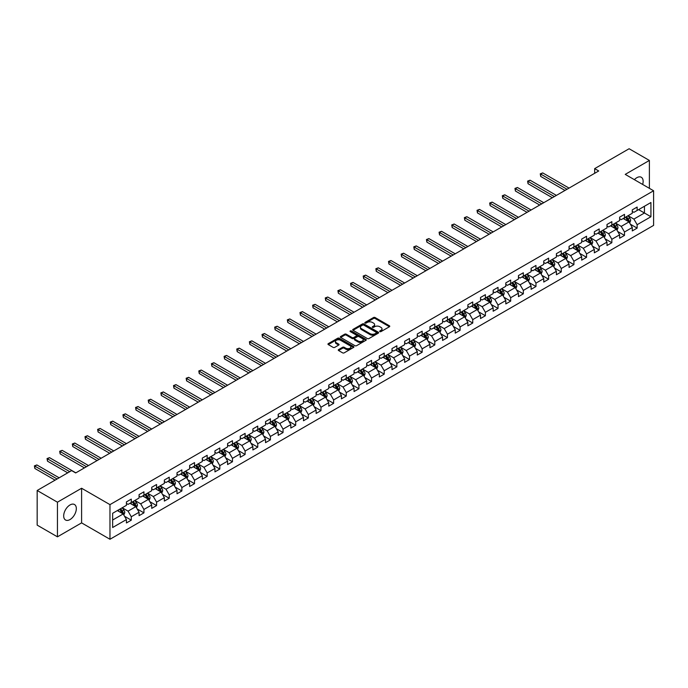 <?xml version="1.0" encoding="UTF-8"?>
<svg xmlns="http://www.w3.org/2000/svg" width="688" height="688" viewBox="0 0 688 688"><rect width="100%" height="100%" fill="white"/><g stroke="black" fill="none" stroke-linecap="round" stroke-linejoin="round"><path stroke-width="1.03" d="M379.862 331.607A0.791 0.456 0 0 0 380.98 331.607L389.434 326.731A1.127 0.654 0 0 0 389.761 326.267A1.127 0.654 0 0 0 389.434 325.811L375.106 317.538A1.127 0.654 0 0 0 373.515 317.538L365.061 322.423A0.791 0.456 0 0 0 366.179 323.068L367.272 322.431A3.603 2.081 0 0 1 372.363 322.431L373.558 323.119A3.603 2.081 0 0 1 374.607 324.59A3.603 2.081 0 0 1 373.558 326.06L372.466 326.697A0.791 0.456 0 0 0 373.575 327.342L374.668 326.705A3.603 2.081 0 0 1 379.759 326.705L380.954 327.393A3.603 2.081 0 0 1 382.012 328.864A3.603 2.081 0 0 1 380.954 330.335L379.862 330.971A0.791 0.456 0 0 0 379.862 331.607L379.862 330.971M70.004 519.56A8.944 5.16 120 0 0 75.843 511.683A8.944 5.16 120 0 0 74.476 504.51A8.944 5.16 120 0 0 70.004 504.958A8.944 5.16 120 0 0 64.165 512.835A8.944 5.16 120 0 0 65.532 519.999A8.944 5.16 120 0 0 70.004 519.56M642.652 184.444A8.944 5.16 120 0 0 641.293 177.263A8.944 5.16 120 0 0 636.821 177.71A8.944 5.16 120 0 0 634.388 179.671M338.582 349.607A1.127 0.654 0 0 0 338.255 350.063A1.127 0.654 0 0 0 338.582 350.527L342.607 352.849A1.127 0.654 0 0 0 344.198 352.849L353.58 347.423A1.127 0.654 0 0 0 353.916 346.967A1.127 0.654 0 0 0 353.58 346.503L339.261 338.238A1.127 0.654 0 0 0 337.67 338.238L328.279 343.656A1.127 0.654 0 0 0 327.952 344.12A1.127 0.654 0 0 0 328.279 344.576L333.13 347.38A1.127 0.654 0 0 0 334.729 347.38L338.745 345.058A1.127 0.654 0 0 0 339.072 344.602A1.127 0.654 0 0 0 338.745 344.138L336.337 342.753A3.01 1.737 0 0 1 335.452 341.523A3.01 1.737 0 0 1 337.309 339.915A3.01 1.737 0 0 1 340.594 340.293L350.02 345.737A3.01 1.737 0 0 1 350.906 346.967A3.01 1.737 0 0 1 349.048 348.575A3.01 1.737 0 0 1 345.763 348.197L344.198 347.285A1.127 0.654 0 0 0 342.607 347.285L338.582 349.607L338.582 350.527L342.607 348.223L342.607 347.285M81.597 488.248L57.439 502.197L37.169 490.492L37.169 525.125L57.439 536.829L81.597 522.88L109.968 539.263L109.968 504.631L81.597 488.248L81.597 522.88M649.386 188.331L649.386 160.442L625.229 174.382L653.6 190.765L109.968 504.631M649.386 160.442L629.116 148.737L594.664 168.629L594.664 173.307M37.169 490.492L71.629 470.601L75.68 472.94L598.715 170.968L594.664 168.629M367.349 338.556A1.127 0.654 0 0 0 368.94 338.556L378.331 333.138A1.127 0.654 0 0 0 378.658 332.682A1.127 0.654 0 0 0 378.331 332.218L364.004 323.953A1.127 0.654 0 0 0 362.413 323.953L353.03 329.371A1.127 0.654 0 0 0 352.695 329.827A1.127 0.654 0 0 0 353.03 330.292L367.349 338.556M350.596 331.779A0.791 0.456 0 0 1 351.396 331.891L351.396 330.954L365.956 339.365A1.127 0.654 0 0 1 366.283 339.82A1.127 0.654 0 0 1 365.956 340.285L356.565 345.703A1.127 0.654 0 0 1 354.974 345.703L340.655 337.43L340.655 336.518A1.127 0.654 0 0 0 340.328 336.974A1.127 0.654 0 0 0 340.655 337.43M340.655 336.518L344.671 334.196A1.127 0.654 0 0 1 346.262 334.196L352.075 337.55A1.127 0.654 0 0 0 353.666 337.55L356.332 336.011A1.127 0.654 0 0 0 356.659 335.546A1.127 0.654 0 0 0 356.332 335.09L350.278 331.599A0.791 0.456 0 0 1 351.396 330.954M109.968 539.263L653.6 225.397L653.6 190.765M124.519 516.258L131.288 520.171L131.288 516.748L139.071 512.259L139.071 515.673L143.938 512.87L143.938 509.447L151.721 504.958L151.721 508.372L156.58 505.568L156.58 502.145L164.363 497.656L164.363 501.07L169.231 498.267L169.231 494.844L177.014 490.355L177.014 493.769L181.873 490.965L181.873 487.543L189.656 483.053L189.656 486.468L194.523 483.664L194.523 480.241L202.306 475.752L202.306 479.166L207.165 476.363L207.165 472.94L214.948 468.451L214.948 471.865L219.816 469.061L219.816 465.638L227.599 461.149L227.599 464.563L232.458 461.76L232.458 458.337L240.241 453.848L240.241 457.262L245.109 454.458L245.109 451.036L252.892 446.546L252.892 449.961L257.751 447.157L257.751 443.734L265.534 439.245L265.534 442.659L270.401 439.856L270.401 436.433L278.184 431.944L278.184 435.358L283.043 432.554L283.043 429.131L290.826 424.642L290.826 428.056L295.694 425.253L295.694 421.83L303.477 417.341L303.477 420.755L308.336 417.951L308.336 414.529L316.119 410.039L316.119 413.454L320.986 410.65L320.986 407.227L328.769 402.738L328.769 406.152L333.628 403.349L333.628 399.926L341.411 395.437L341.411 398.851L346.279 396.047L346.279 392.624L354.062 388.135L354.062 391.549L358.921 388.746L358.921 385.323L366.704 380.834L366.704 384.248L371.572 381.444L371.572 378.03L379.355 373.532L379.355 376.947L384.214 374.143L384.214 370.729L391.997 366.231L391.997 369.645L396.864 366.842L396.864 363.427L404.647 358.93L404.647 362.344L409.506 359.54L409.506 356.126L417.289 351.628L417.289 355.042L422.157 352.239L422.157 348.825L429.94 344.327L429.94 347.741L434.799 344.937L434.799 341.523L442.582 337.025L442.582 340.44L447.449 337.636L447.449 334.222L455.232 329.724L455.232 333.138L460.091 330.335L460.091 326.92L467.874 322.423L467.874 325.837L472.742 323.033L472.742 319.619L480.525 315.121L480.525 318.535L485.384 315.732L485.384 312.318L493.167 307.82L493.167 311.234L498.035 308.43L498.035 305.016L505.818 300.518L505.818 303.933L510.677 301.129L510.677 297.715L518.46 293.217L518.46 296.631L523.327 293.828L523.327 290.413L531.11 285.916L531.11 289.33L535.969 286.526L535.969 283.112L543.752 278.614L543.752 282.037L548.62 279.225L548.62 275.811L556.403 271.313L556.403 274.736L561.262 271.923L561.262 268.509L569.045 264.011L569.045 267.434L573.912 264.622L573.912 261.208L581.695 256.71L581.695 260.133L586.554 257.321L586.554 253.906L594.337 249.409L594.337 252.831L599.205 250.019L599.205 246.605L606.988 242.107L606.988 245.53L611.847 242.718L611.847 239.304L619.63 234.806L619.63 238.229L624.498 235.416L624.498 232.002L632.281 227.504L632.281 230.927L637.14 228.115L637.14 224.701L650.925 216.746L650.925 202.513L644.441 206.262L644.441 212.996L650.925 216.746M131.288 520.171L126.429 522.975L126.429 519.56L112.643 527.515L112.643 513.291L126.429 505.327L126.429 501.913L131.288 499.11L131.288 502.524L139.071 498.026L139.071 494.612L143.938 491.808L143.938 495.222L151.721 490.725L151.721 487.31L156.58 484.507L156.58 487.921L164.363 483.423L164.363 480.009L169.231 477.205L169.231 480.62L177.014 476.122L177.014 472.708L181.873 469.904L181.873 473.318L189.656 468.82L189.656 465.406L194.523 462.603L194.523 466.017L202.306 461.519L202.306 458.105L207.165 455.301L207.165 458.715L214.948 454.218L214.948 450.803L219.816 448L219.816 451.414L227.599 446.916L227.599 443.502L232.458 440.698L232.458 444.113L240.241 439.615L240.241 436.201L245.109 433.397L245.109 436.811L252.892 432.313L252.892 428.899L257.751 426.096L257.751 429.51L265.534 425.012L265.534 421.598L270.401 418.794L270.401 422.208L278.184 417.711L278.184 414.296L283.043 411.493L283.043 414.907L290.826 410.418L290.826 406.995L295.694 404.191L295.694 407.606L303.477 403.116L303.477 399.694L308.336 396.89L308.336 400.304L316.119 395.815L316.119 392.392L320.986 389.589L320.986 393.003L328.769 388.514L328.769 385.091L333.628 382.287L333.628 385.701L341.411 381.212L341.411 377.789L346.279 374.986L346.279 378.4L354.062 373.911L354.062 370.488L358.921 367.684L358.921 371.099L366.704 366.609L366.704 363.187L371.572 360.383L371.572 363.797L379.355 359.308L379.355 355.885L384.214 353.082L384.214 356.496L391.997 352.007L391.997 348.584L396.864 345.78L396.864 349.194L404.647 344.705L404.647 341.282L409.506 338.479L409.506 341.893L417.289 337.404L417.289 333.981L422.157 331.177L422.157 334.592L429.94 330.102L429.94 326.68L434.799 323.876L434.799 327.29L442.582 322.801L442.582 319.378L447.449 316.575L447.449 319.989L455.232 315.5L455.232 312.077L460.091 309.273L460.091 312.687L467.874 308.198L467.874 304.775L472.742 301.972L472.742 305.386L480.525 300.897L480.525 297.474L485.384 294.67L485.384 298.085L493.167 293.595L493.167 290.173L498.035 287.369L498.035 290.783L505.818 286.294L505.818 282.871L510.677 280.068L510.677 283.482L518.46 278.993L518.46 275.57L523.327 272.766L523.327 276.18L531.11 271.691L531.11 268.268L535.969 265.465L535.969 268.879L543.752 264.39L543.752 260.967L548.62 258.163L548.62 261.578L556.403 257.088L556.403 253.666L561.262 250.862L561.262 254.276L569.045 249.787L569.045 246.364L573.912 243.561L573.912 246.975L581.695 242.486L581.695 239.071L586.554 236.259L586.554 239.673L594.337 235.184L594.337 231.77L599.205 228.958L599.205 232.372L606.988 227.883L606.988 224.469L611.847 221.656L611.847 225.071L619.63 220.581L619.63 217.167L624.498 214.355L624.498 217.769L632.281 213.28L632.281 209.866L637.14 207.054L637.14 210.468L650.925 202.513M129.989 503.272L135.828 506.643L128.045 511.132L122.215 507.761M126.429 503.461L128.045 504.399L131.288 502.524M128.045 511.132L131.288 516.748M135.828 506.643L139.071 512.259M142.64 495.971L148.479 499.342L140.696 503.831L134.857 500.46M139.071 496.16L140.696 497.097L143.938 495.222M140.696 503.831L143.938 509.447M148.479 499.342L151.721 504.958M155.282 488.669L161.121 492.04L153.338 496.53L147.507 493.158M151.721 488.858L153.338 489.796L156.58 487.921M153.338 496.53L156.58 502.145M161.121 492.04L164.363 497.656M167.932 481.368L173.772 484.739L165.989 489.228L160.149 485.857M164.363 481.557L165.989 482.494L169.231 480.62M165.989 489.228L169.231 494.844M173.772 484.739L177.014 490.355M180.574 474.066L186.414 477.438L178.631 481.927L172.8 478.556M177.014 474.256L178.631 475.193L181.873 473.318M178.631 481.927L181.873 487.543M186.414 477.438L189.656 483.053M193.225 466.765L199.064 470.136L191.281 474.625L185.442 471.254M189.656 466.954L191.281 467.892L194.523 466.017M191.281 474.625L194.523 480.241M199.064 470.136L202.306 475.752M205.875 459.464L211.706 462.835L203.923 467.324L198.092 463.953M202.306 459.653L203.923 460.59L207.165 458.715M203.923 467.324L207.165 472.94M211.706 462.835L214.948 468.451M218.517 452.162L224.357 455.533L216.574 460.023L210.734 456.651M214.948 452.351L216.574 453.289L219.816 451.414M216.574 460.023L219.816 465.638M224.357 455.533L227.599 461.149M231.168 444.861L236.999 448.232L229.216 452.721L223.385 449.35M227.599 445.05L229.216 445.987L232.458 444.113M229.216 452.721L232.458 458.337M236.999 448.232L240.241 453.848M243.81 437.559L249.649 440.931L241.866 445.42L236.027 442.049M240.241 437.749L241.866 438.686L245.109 436.811M241.866 445.42L245.109 451.036M249.649 440.931L252.892 446.546M256.461 430.258L262.291 433.629L254.508 438.118L248.678 434.747M252.892 430.447L254.508 431.385L257.751 429.51M254.508 438.118L257.751 443.734M262.291 433.629L265.534 439.245M269.103 422.957L274.942 426.328L267.159 430.817L261.32 427.446M265.534 423.146L267.159 424.083L270.401 422.208M267.159 430.817L270.401 436.433M274.942 426.328L278.184 431.944M281.753 415.655L287.584 419.026L279.801 423.516L273.97 420.153M278.184 415.844L279.801 416.782L283.043 414.907M279.801 423.516L283.043 429.131M287.584 419.026L290.826 424.642M294.395 408.354L300.235 411.725L292.452 416.214L286.612 412.852M290.826 408.543L292.452 409.48L295.694 407.606M292.452 416.214L295.694 421.83M300.235 411.725L303.477 417.341M307.046 401.052L312.877 404.424L305.094 408.913L299.263 405.55M303.477 401.242L305.094 402.179L308.336 400.304M305.094 408.913L308.336 414.529M312.877 404.424L316.119 410.039M319.688 393.751L325.527 397.122L317.744 401.611L311.905 398.249M316.119 393.94L317.744 394.878L320.986 393.003M317.744 401.611L320.986 407.227M325.527 397.122L328.769 402.738M332.338 386.45L338.169 389.821L330.386 394.31L324.555 390.947M328.769 386.639L330.386 387.576L333.628 385.701M330.386 394.31L333.628 399.926M338.169 389.821L341.411 395.437M344.98 379.148L350.82 382.519L343.037 387.009L337.197 383.646M341.411 379.337L343.037 380.275L346.279 378.4M343.037 387.009L346.279 392.624M350.82 382.519L354.062 388.135M357.631 371.847L363.462 375.218L355.679 379.707L349.848 376.345M354.062 372.036L355.679 372.973L358.921 371.099M355.679 379.707L358.921 385.323M363.462 375.218L366.704 380.834M370.273 364.545L376.112 367.917L368.329 372.406L362.49 369.043M366.704 364.735L368.329 365.672L371.572 363.797M368.329 372.406L371.572 378.03M376.112 367.917L379.355 373.532M382.924 357.244L388.754 360.615L380.971 365.104L375.141 361.742M379.355 357.433L380.971 358.371L384.214 356.496M380.971 365.104L384.214 370.729M388.754 360.615L391.997 366.231M395.566 349.943L401.405 353.314L393.622 357.803L387.783 354.44M391.997 350.132L393.622 351.069L396.864 349.194M393.622 357.803L396.864 363.427M401.405 353.314L404.647 358.93M408.216 342.641L414.047 346.012L406.264 350.502L400.433 347.139M404.647 342.83L406.264 343.768L409.506 341.893M406.264 350.502L409.506 356.126M414.047 346.012L417.289 351.628M420.858 335.34L426.698 338.711L418.915 343.2L413.075 339.838M417.289 335.529L418.915 336.466L422.157 334.592M418.915 343.2L422.157 348.825M426.698 338.711L429.94 344.327M433.509 328.038L439.34 331.41L431.557 335.907L425.726 332.536M429.94 328.228L431.557 329.165L434.799 327.29M431.557 335.907L434.799 341.523M439.34 331.41L442.582 337.025M446.151 320.737L451.99 324.108L444.207 328.606L438.368 325.235M442.582 320.926L444.207 321.864L447.449 319.989M444.207 328.606L447.449 334.222M451.99 324.108L455.232 329.724M458.801 313.436L464.632 316.807L456.849 321.305L451.018 317.933M455.232 313.625L456.849 314.562L460.091 312.687M456.849 321.305L460.091 326.92M464.632 316.807L467.874 322.423M471.443 306.134L477.283 309.505L469.5 314.003L463.66 310.632M467.874 306.323L469.5 307.261L472.742 305.386M469.5 314.003L472.742 319.619M477.283 309.505L480.525 315.121M484.094 298.833L489.925 302.204L482.142 306.702L476.311 303.331M480.525 299.022L482.142 299.959L485.384 298.085M482.142 306.702L485.384 312.318M489.925 302.204L493.167 307.82M496.736 291.531L502.575 294.903L494.792 299.4L488.953 296.029M493.167 291.721L494.792 292.658L498.035 290.783M494.792 299.4L498.035 305.016M502.575 294.903L505.818 300.518M509.387 284.23L515.217 287.601L507.434 292.099L501.604 288.728M505.818 284.419L507.434 285.357L510.677 283.482M507.434 292.099L510.677 297.715M515.217 287.601L518.46 293.217M522.029 276.929L527.868 280.3L520.085 284.798L514.246 281.426M518.46 277.118L520.085 278.055L523.327 276.18M520.085 284.798L523.327 290.413M527.868 280.3L531.11 285.916M534.679 269.627L540.51 272.998L532.727 277.496L526.896 274.125M531.11 269.816L532.727 270.754L535.969 268.879M532.727 277.496L535.969 283.112M540.51 272.998L543.752 278.614M547.321 262.326L553.161 265.697L545.378 270.195L539.538 266.824M543.752 262.515L545.378 263.452L548.62 261.578M545.378 270.195L548.62 275.811M553.161 265.697L556.403 271.313M559.972 255.024L565.803 258.396L558.02 262.893L552.189 259.522M556.403 255.214L558.02 256.151L561.262 254.276M558.02 262.893L561.262 268.509M565.803 258.396L569.045 264.011M572.614 247.723L578.453 251.094L570.67 255.592L564.831 252.221M569.045 247.912L570.67 248.85L573.912 246.975M570.67 255.592L573.912 261.208M578.453 251.094L581.695 256.71M585.264 240.422L591.095 243.793L583.312 248.291L577.481 244.919M581.695 240.611L583.312 241.548L586.554 239.673M583.312 248.291L586.554 253.906M591.095 243.793L594.337 249.409M597.906 233.12L603.746 236.491L595.963 240.989L590.123 237.618M594.337 233.309L595.963 234.247L599.205 232.372M595.963 240.989L599.205 246.605M603.746 236.491L606.988 242.107M610.557 225.819L616.388 229.19L608.605 233.688L602.774 230.317M606.988 226.008L608.605 226.945L611.847 225.071M608.605 233.688L611.847 239.304M616.388 229.19L619.63 234.806M623.199 218.517L629.038 221.889L621.255 226.386L615.416 223.015M619.63 218.707L621.255 219.644L624.498 217.769M621.255 226.386L624.498 232.002M629.038 221.889L632.281 227.504M638.602 209.625L644.441 212.996L633.897 219.085L628.067 215.714M632.281 211.405L633.897 212.343L637.14 210.468M633.897 219.085L637.14 224.701M57.439 502.197L57.439 536.829M112.643 520.025L123.186 513.945L117.347 510.573M123.186 513.945L126.429 519.56M630.371 224.211L637.14 228.115M617.729 231.512L624.498 235.416M605.079 238.813L611.847 242.718M592.437 246.115L599.205 250.019M579.786 253.416L586.554 257.321M567.144 260.718L573.912 264.622M554.494 268.019L561.262 271.923M541.852 275.32L548.62 279.225M529.201 282.622L535.969 286.526M516.559 289.923L523.327 293.828M503.908 297.225L510.677 301.129M491.266 304.526L498.035 308.43M478.616 311.819L485.384 315.732M465.974 319.12L472.742 323.033M453.323 326.422L460.091 330.335M440.681 333.723L447.449 337.636M428.031 341.024L434.799 344.937M415.389 348.326L422.157 352.239M402.738 355.627L409.506 359.54M390.096 362.929L396.864 366.842M377.445 370.23L384.214 374.143M364.803 377.531L371.572 381.444M352.153 384.833L358.921 388.746M339.511 392.134L346.279 396.047M326.86 399.436L333.628 403.349M314.218 406.737L320.986 410.65M301.568 414.038L308.336 417.951M288.926 421.34L295.694 425.253M276.275 428.641L283.043 432.554M263.633 435.943L270.401 439.856M250.982 443.244L257.751 447.157M238.34 450.545L245.109 454.458M225.69 457.847L232.458 461.76M213.048 465.148L219.816 469.061M200.397 472.45L207.165 476.363M187.755 479.751L194.523 483.664M175.105 487.052L181.873 490.965M162.463 494.354L169.231 498.267M149.812 501.655L156.58 505.568M137.17 508.957L143.938 512.87M380.18 331.719L380.954 331.272A3.603 2.081 0 0 0 382.012 329.801L382.012 328.864M374.607 324.59L374.607 325.527A3.603 2.081 0 0 1 373.558 326.998L372.776 327.445M389.417 326.74L375.106 318.475A1.127 0.654 0 0 0 373.515 318.475L365.38 323.179M378.314 333.147L364.004 324.882A1.127 0.654 0 0 0 362.413 324.882L353.039 330.3L353.03 329.371M376.345 333.001A0.791 0.456 0 0 0 376.345 332.356L363.771 325.097A0.791 0.456 0 0 0 362.653 325.097L361.501 325.768A3.603 2.081 0 0 0 360.443 327.239A3.603 2.081 0 0 0 361.501 328.701L370.092 333.663A3.603 2.081 0 0 0 375.184 333.663L376.345 333.001L376.345 333.938A0.791 0.456 0 0 0 376.568 333.611L376.568 332.682M360.443 327.239L360.443 328.167A3.603 2.081 0 0 0 361.501 329.638L361.501 328.701M376.345 333.938L375.184 334.6A3.603 2.081 0 0 1 370.092 334.6L361.501 329.638M340.672 337.438L344.671 335.133L344.671 334.196M356.659 335.546L356.659 336.484A1.127 0.654 0 0 1 356.332 336.948L353.666 338.487A1.127 0.654 0 0 1 352.075 338.487L346.262 335.133A1.127 0.654 0 0 0 344.671 335.133M351.396 331.891L365.939 340.293M358.095 341.024A3.01 1.737 0 0 0 361.381 341.403A3.01 1.737 0 0 0 363.238 339.803A3.01 1.737 0 0 0 362.352 338.573L359.033 336.656A1.127 0.654 0 0 0 357.442 336.656L354.776 338.195A1.127 0.654 0 0 0 354.449 338.651A1.127 0.654 0 0 0 354.776 339.107L358.095 341.024L358.095 341.962A3.01 1.737 0 0 0 361.381 342.34A3.01 1.737 0 0 0 363.238 340.732L363.238 339.803M354.449 338.651L354.449 339.588A1.127 0.654 0 0 0 354.776 340.044L354.776 339.107M358.095 341.962L354.776 340.044M350.906 346.967L350.906 347.904A3.01 1.737 0 0 1 349.048 349.504A3.01 1.737 0 0 1 345.763 349.134L344.198 348.223A1.127 0.654 0 0 0 342.607 348.223M335.452 341.523L335.452 342.461A3.01 1.737 0 0 0 336.337 343.69L336.337 342.753M338.728 345.066L336.337 343.69M353.58 346.503L353.58 347.423L339.261 339.175A1.127 0.654 0 0 0 337.67 339.175L328.296 344.585M629.675 222.998L630.638 220.573A3.036 1.754 -120 0 0 629.675 217.984L627.998 215.748M625.082 219.61L623.947 218.087M569.045 188.099L542.729 172.903L540.699 174.073L540.699 176.412L564.994 190.438M625.487 217.202L627.155 219.438A3.036 1.754 60 0 1 628.032 221.261L629.004 220.702A3.036 1.754 -120 0 0 628.135 218.87L626.458 216.643M625.702 217.081L627.551 219.558A1.548 0.894 60 0 1 627.834 220.022L629.004 220.702M540.699 176.412L540.252 173.815L567.024 189.269M540.252 173.815L542.729 172.903M617.033 230.299L617.996 227.874A3.036 1.754 -120 0 0 617.024 225.286L615.356 223.05M612.432 226.911L611.297 225.389M556.403 195.401L530.078 180.204L528.049 181.374L528.049 183.713L552.352 197.74M612.836 224.503L614.513 226.739A3.036 1.754 60 0 1 615.382 228.562L616.353 228.003A3.036 1.754 -120 0 0 615.485 226.171L613.816 223.944M613.051 224.383L614.909 226.859A1.548 0.894 60 0 1 615.192 227.324L616.353 228.003M528.049 183.713L527.61 181.116L554.373 196.57M527.61 181.116L530.078 180.204M604.382 237.601L605.345 235.176A3.036 1.754 -120 0 0 604.382 232.587L602.705 230.351M599.79 234.212L598.655 232.69M543.752 202.702L517.436 187.506L515.407 188.675L515.407 191.015L539.702 205.041M600.194 231.804L601.862 234.04A3.036 1.754 60 0 1 602.74 235.864L603.711 235.305A3.036 1.754 -120 0 0 602.843 233.473L601.166 231.245M600.409 231.684L602.258 234.161A1.548 0.894 60 0 1 602.542 234.625L603.711 235.305M515.407 191.015L514.959 188.417L541.731 203.872M514.959 188.417L517.436 187.506M591.74 244.902L592.703 242.477A3.036 1.754 -120 0 0 591.732 239.888L590.063 237.652M587.139 241.514L586.004 239.992M531.11 210.003L504.786 194.807L502.756 195.977L502.756 198.316L527.051 212.343M587.543 239.106L589.22 241.342A3.036 1.754 60 0 1 590.089 243.165L591.061 242.606A3.036 1.754 -120 0 0 590.192 240.774L588.524 238.547M587.758 238.985L589.616 241.462A1.548 0.894 60 0 1 589.9 241.927L591.061 242.606M502.756 198.316L502.317 195.719L529.081 211.173M502.317 195.719L504.786 194.807M579.09 252.204L580.053 249.778A3.036 1.754 -120 0 0 579.09 247.19L577.413 244.954M574.497 248.815L573.362 247.293M518.46 217.305L492.144 202.109L490.114 203.278L490.114 205.617L514.409 219.644M574.901 246.407L576.57 248.643A3.036 1.754 60 0 1 577.447 250.466L578.419 249.907A3.036 1.754 -120 0 0 577.55 248.076L575.873 245.848M575.116 246.287L576.965 248.764A1.548 0.894 60 0 1 577.249 249.228L578.419 249.907M490.114 205.617L489.667 203.02L516.439 218.474M489.667 203.02L492.144 202.109M566.448 259.505L567.411 257.08A3.036 1.754 -120 0 0 566.439 254.491L564.771 252.255M561.847 256.117L560.711 254.594M505.818 224.606L479.493 209.41L477.463 210.58L477.463 212.919L501.758 226.945M562.251 253.709L563.928 255.945A3.036 1.754 60 0 1 564.796 257.768L565.768 257.209A3.036 1.754 -120 0 0 564.9 255.377L563.231 253.15M562.466 253.588L564.323 256.065A1.548 0.894 60 0 1 564.607 256.529L565.768 257.209M477.463 212.919L477.025 210.322L503.788 225.776M477.025 210.322L479.493 209.41M553.797 266.806L554.76 264.381A3.036 1.754 -120 0 0 553.797 261.793L552.12 259.557M549.205 263.418L548.069 261.896M493.167 231.908L466.851 216.711L464.821 217.881L464.821 220.22L489.116 234.247M549.609 261.01L551.277 263.246A3.036 1.754 60 0 1 552.154 265.069L553.126 264.51A3.036 1.754 -120 0 0 552.258 262.678L550.581 260.451M549.824 260.89L551.673 263.366A1.548 0.894 60 0 1 551.957 263.831L553.126 264.51M464.821 220.22L464.374 217.623L491.146 233.077M464.374 217.623L466.851 216.711M541.155 274.108L542.118 271.683A3.036 1.754 -120 0 0 541.146 269.094L539.478 266.858M536.554 270.719L535.419 269.197M480.525 239.209L454.2 224.013L452.171 225.182L452.171 227.522L476.466 241.548M536.958 268.311L538.635 270.547A3.036 1.754 60 0 1 539.504 272.371L540.476 271.812A3.036 1.754 -120 0 0 539.607 269.98L537.939 267.752M537.173 268.191L539.031 270.668A1.548 0.894 60 0 1 539.315 271.132L540.476 271.812M452.171 227.522L451.732 224.924L478.495 240.379M451.732 224.924L454.2 224.013M528.504 281.409L529.468 278.984A3.036 1.754 -120 0 0 528.504 276.395L526.827 274.159M523.912 278.021L522.777 276.499M467.874 246.51L441.558 231.314L439.529 232.484L439.529 234.823L463.824 248.85M524.316 275.613L525.985 277.849A3.036 1.754 60 0 1 526.862 279.672L527.834 279.113A3.036 1.754 -120 0 0 526.965 277.281L525.288 275.054M524.531 275.492L526.38 277.969A1.548 0.894 60 0 1 526.664 278.434L527.834 279.113M439.529 234.823L439.082 232.226L465.853 247.68M439.082 232.226L441.558 231.314M515.862 288.711L516.826 286.285A3.036 1.754 -120 0 0 515.854 283.697L514.185 281.461M511.261 285.322L510.126 283.8M455.232 253.812L428.908 238.616L426.878 239.785L426.878 242.124L451.173 256.151M511.666 282.914L513.343 285.15A3.036 1.754 60 0 1 514.211 286.973L515.183 286.414A3.036 1.754 -120 0 0 514.314 284.583L512.646 282.355M511.881 282.794L513.738 285.271A1.548 0.894 60 0 1 514.022 285.735L515.183 286.414M426.878 242.124L426.44 239.527L453.203 254.981M426.44 239.527L428.908 238.616M503.212 296.012L504.175 293.587A3.036 1.754 -120 0 0 503.212 290.998L501.535 288.762M498.619 292.624L497.484 291.101M442.582 261.113L416.266 245.917L414.236 247.087L414.236 249.426L438.531 263.452M499.024 290.216L500.692 292.452A3.036 1.754 60 0 1 501.569 294.275L502.541 293.716A3.036 1.754 -120 0 0 501.672 291.884L499.995 289.648M499.239 290.095L501.088 292.572A1.548 0.894 60 0 1 501.371 293.036L502.541 293.716M414.236 249.426L413.789 246.829L440.561 262.283M413.789 246.829L416.266 245.917M490.57 303.313L491.533 300.888A3.036 1.754 -120 0 0 490.561 298.3L488.893 296.064M485.969 299.925L484.834 298.403M429.94 268.415L403.615 253.218L401.586 254.388L401.586 256.727L425.881 270.754M486.373 297.517L488.05 299.753A3.036 1.754 60 0 1 488.919 301.576L489.89 301.017A3.036 1.754 -120 0 0 489.022 299.185L487.353 296.949M486.588 297.397L488.446 299.873A1.548 0.894 60 0 1 488.729 300.338L489.89 301.017M401.586 256.727L401.147 254.13L427.91 269.584M401.147 254.13L403.615 253.218M477.919 310.615L478.882 308.19A3.036 1.754 -120 0 0 477.919 305.601L476.242 303.365M473.327 307.226L472.192 305.704M417.289 275.716L390.973 260.52L388.944 261.689L388.944 264.029L413.239 278.055M473.731 304.818L475.399 307.046A3.036 1.754 60 0 1 476.277 308.878L477.248 308.319A3.036 1.754 -120 0 0 476.38 306.487L474.703 304.251M473.937 304.698L475.795 307.175A1.548 0.894 60 0 1 476.079 307.639L477.248 308.319M388.944 264.029L388.496 261.431L415.268 276.886M388.496 261.431L390.973 260.52M465.277 317.916L466.24 315.491A3.036 1.754 -120 0 0 465.269 312.902L463.6 310.666M460.676 314.528L459.541 313.006M404.647 283.017L378.323 267.821L376.293 268.991L376.293 271.33L400.588 285.357M461.08 312.12L462.757 314.347A3.036 1.754 60 0 1 463.626 316.179L464.598 315.62A3.036 1.754 -120 0 0 463.729 313.788L462.052 311.552M461.295 311.999L463.153 314.476A1.548 0.894 60 0 1 463.437 314.941L464.598 315.62M376.293 271.33L375.854 268.733L402.618 284.187M375.854 268.733L378.323 267.821M452.627 325.218L453.59 322.792A3.036 1.754 -120 0 0 452.627 320.204L450.95 317.968M448.034 321.829L446.899 320.307M391.997 290.319L365.681 275.123L363.651 276.292L363.651 278.631L387.946 292.658M448.438 319.421L450.107 321.649A3.036 1.754 60 0 1 450.984 323.48L451.956 322.921A3.036 1.754 -120 0 0 451.087 321.09L449.41 318.854M448.645 319.301L450.502 321.778A1.548 0.894 60 0 1 450.786 322.242L451.956 322.921M363.651 278.631L363.204 276.034L389.976 291.488M363.204 276.034L365.681 275.123M439.985 332.519L440.948 330.094A3.036 1.754 -120 0 0 439.976 327.505L438.308 325.269M435.384 329.131L434.248 327.608M379.355 297.62L353.03 282.424L351 283.594L351 285.933L375.295 299.959M435.788 326.723L437.465 328.95A3.036 1.754 60 0 1 438.333 330.782L439.305 330.223A3.036 1.754 -120 0 0 438.437 328.391L436.76 326.155M436.003 326.602L437.86 329.079A1.548 0.894 60 0 1 438.144 329.543L439.305 330.223M351 285.933L350.562 283.336L377.325 298.79M350.562 283.336L353.03 282.424M427.334 339.82L428.297 337.395A3.036 1.754 -120 0 0 427.334 334.807L425.657 332.571M422.742 336.432L421.606 334.91M366.704 304.922L340.388 289.725L338.358 290.895L338.358 293.234L362.653 307.261M423.146 334.024L424.814 336.251A3.036 1.754 60 0 1 425.691 338.083L426.663 337.524A3.036 1.754 -120 0 0 425.795 335.692L424.118 333.456M423.352 333.904L425.21 336.38A1.548 0.894 60 0 1 425.494 336.845L426.663 337.524M338.358 293.234L337.911 290.637L364.683 306.091M337.911 290.637L340.388 289.725M414.692 347.122L415.655 344.697A3.036 1.754 -120 0 0 414.683 342.108L413.015 339.872M410.091 343.733L408.956 342.211M354.062 312.223L327.737 297.027L325.708 298.196L325.708 300.536L350.003 314.562M410.495 341.325L412.172 343.553A3.036 1.754 60 0 1 413.041 345.385L414.013 344.826A3.036 1.754 -120 0 0 413.144 342.994L411.467 340.758M410.71 341.196L412.568 343.682A1.548 0.894 60 0 1 412.852 344.146L414.013 344.826M325.708 300.536L325.269 297.938L352.032 313.393M325.269 297.938L327.737 297.027M402.041 354.423L403.005 351.998A3.036 1.754 -120 0 0 402.041 349.409L400.364 347.173M397.449 351.035L396.314 349.513M341.411 319.524L315.095 304.328L313.066 305.498L313.066 307.837L337.361 321.864M397.853 348.627L399.522 350.854A3.036 1.754 60 0 1 400.399 352.686L401.371 352.127A3.036 1.754 -120 0 0 400.502 350.295L398.825 348.059M398.06 348.498L399.917 350.983A1.548 0.894 60 0 1 400.201 351.448L401.371 352.127M313.066 307.837L312.619 305.24L339.39 320.694M312.619 305.24L315.095 304.328M389.399 361.725L390.363 359.299A3.036 1.754 -120 0 0 389.391 356.711L387.722 354.475M384.798 358.336L383.663 356.814M328.769 326.826L302.445 311.63L300.415 312.799L300.415 315.138L324.71 329.165M385.203 355.928L386.88 358.156A3.036 1.754 60 0 1 387.748 359.987L388.72 359.428A3.036 1.754 -120 0 0 387.851 357.597L386.174 355.361M385.418 355.799L387.275 358.285A1.548 0.894 60 0 1 387.559 358.749L388.72 359.428M300.415 315.138L299.977 312.541L326.74 327.995M299.977 312.541L302.445 311.63M376.749 369.026L377.712 366.592A3.036 1.754 -120 0 0 376.749 364.012L375.072 361.776M372.156 365.629L371.021 364.115M316.119 334.127L289.803 318.931L287.773 320.101L287.773 322.44L312.068 336.466M372.561 363.23L374.229 365.457A3.036 1.754 60 0 1 375.106 367.289L376.078 366.73A3.036 1.754 -120 0 0 375.209 364.898L373.532 362.662M372.767 363.101L374.625 365.586A1.548 0.894 60 0 1 374.908 366.05L376.078 366.73M287.773 322.44L287.326 319.843L314.098 335.297M287.326 319.843L289.803 318.931M364.107 376.327L365.07 373.894A3.036 1.754 -120 0 0 364.098 371.314L362.43 369.078M359.506 372.93L358.371 371.417M303.477 341.429L277.152 326.232L275.123 327.402L275.123 329.741L299.418 343.768M359.91 370.531L361.587 372.758A3.036 1.754 60 0 1 362.456 374.59L363.427 374.031A3.036 1.754 -120 0 0 362.559 372.199L360.882 369.963M360.125 370.402L361.983 372.887A1.548 0.894 60 0 1 362.266 373.352L363.427 374.031M275.123 329.741L274.684 327.144L301.447 342.598M274.684 327.144L277.152 326.232M351.456 383.629L352.419 381.195A3.036 1.754 -120 0 0 351.456 378.615L349.779 376.379M346.864 380.232L345.729 378.718M290.826 348.73L264.51 333.534L262.481 334.703L262.481 337.043L286.776 351.069M347.268 377.832L348.936 380.06A3.036 1.754 60 0 1 349.814 381.892L350.785 381.333A3.036 1.754 -120 0 0 349.917 379.501L348.24 377.265M347.474 377.703L349.332 380.189A1.548 0.894 60 0 1 349.616 380.653L350.785 381.333M262.481 337.043L262.033 334.445L288.805 349.9M262.033 334.445L264.51 333.534M338.814 390.93L339.777 388.496A3.036 1.754 -120 0 0 338.806 385.916L337.137 383.68M334.213 387.533L333.078 386.02M278.184 356.031L251.86 340.835L249.83 342.005L249.83 344.344L274.125 358.371M334.617 385.134L336.294 387.361A3.036 1.754 60 0 1 337.163 389.193L338.135 388.634A3.036 1.754 -120 0 0 337.266 386.802L335.589 384.566M334.832 385.005L336.69 387.49A1.548 0.894 60 0 1 336.965 387.955L338.135 388.634M249.83 344.344L249.391 341.747L276.155 357.201M249.391 341.747L251.86 340.835M326.164 398.232L327.127 395.798A3.036 1.754 -120 0 0 326.164 393.218L324.487 390.982M321.571 394.835L320.436 393.321M265.534 363.333L239.218 348.137L237.188 349.306L237.188 351.645L261.483 365.672M321.975 392.435L323.644 394.663A3.036 1.754 60 0 1 324.521 396.494L325.493 395.935A3.036 1.754 -120 0 0 324.624 394.104L322.947 391.868M322.182 392.306L324.039 394.792A1.548 0.894 60 0 1 324.323 395.256L325.493 395.935M237.188 351.645L236.741 349.048L263.513 364.502M236.741 349.048L239.218 348.137M313.522 405.533L314.485 403.099A3.036 1.754 -120 0 0 313.513 400.519L311.845 398.283M308.921 402.136L307.785 400.622M252.892 370.634L226.567 355.438L224.537 356.608L224.537 358.947L248.832 372.973M309.325 399.737L311.002 401.964A3.036 1.754 60 0 1 311.87 403.796L312.842 403.228A3.036 1.754 -120 0 0 311.974 401.405L310.297 399.169M309.54 399.608L311.397 402.093A1.548 0.894 60 0 1 311.673 402.557L312.842 403.228M224.537 358.947L224.099 356.35L250.862 371.804M224.099 356.35L226.567 355.438M300.871 412.834L301.834 410.401A3.036 1.754 -120 0 0 300.871 407.821L299.194 405.585M296.279 409.437L295.143 407.924M240.241 377.936L213.925 362.739L211.895 363.909L211.895 366.248L236.19 380.275M296.683 407.038L298.351 409.265A3.036 1.754 60 0 1 299.228 411.097L300.2 410.53A3.036 1.754 -120 0 0 299.332 408.706L297.655 406.47M296.889 406.909L298.747 409.394A1.548 0.894 60 0 1 299.031 409.859L300.2 410.53M211.895 366.248L211.448 363.651L238.22 379.105M211.448 363.651L213.925 362.739M288.229 420.136L289.192 417.702A3.036 1.754 -120 0 0 288.22 415.122L286.552 412.886M283.628 416.739L282.493 415.225M227.599 385.237L201.274 370.041L199.245 371.21L199.245 373.55L223.54 387.576M284.032 414.339L285.709 416.567A3.036 1.754 60 0 1 286.578 418.399L287.55 417.831A3.036 1.754 -120 0 0 286.681 416.008L285.004 413.772M284.247 414.21L286.105 416.687A1.548 0.894 60 0 1 286.38 417.16L287.55 417.831M199.245 373.55L198.806 370.952L225.569 386.407M198.806 370.952L201.274 370.041M275.578 427.437L276.542 425.003A3.036 1.754 -120 0 0 275.578 422.423L273.901 420.187M270.986 424.04L269.851 422.527M214.948 392.538L188.632 377.342L186.603 378.512L186.603 380.851L210.898 394.878M271.39 421.641L273.059 423.868A3.036 1.754 60 0 1 273.936 425.7L274.908 425.132A3.036 1.754 -120 0 0 274.03 423.309L272.362 421.073M271.597 421.512L273.454 423.989A1.548 0.894 60 0 1 273.738 424.462L274.908 425.132M186.603 380.851L186.156 378.254L212.927 393.708M186.156 378.254L188.632 377.342M262.936 434.739L263.9 432.305A3.036 1.754 -120 0 0 262.928 429.725L261.259 427.489M258.335 431.342L257.2 429.828M202.306 399.84L175.982 384.635L173.952 385.813L173.952 388.152L198.247 402.179M258.74 428.942L260.417 431.17A3.036 1.754 60 0 1 261.285 433.001L262.257 432.434A3.036 1.754 -120 0 0 261.388 430.611L259.711 428.375M258.955 428.813L260.812 431.29A1.548 0.894 60 0 1 261.087 431.763L262.257 432.434M173.952 388.152L173.514 385.555L200.277 401.009M173.514 385.555L175.982 384.635M250.286 442.04L251.249 439.606A3.036 1.754 -120 0 0 250.286 437.026L248.609 434.79M245.693 438.643L244.558 437.129M189.656 407.141L163.34 391.936L161.31 393.115L161.31 395.454L185.605 409.48M246.098 436.244L247.766 438.471A3.036 1.754 60 0 1 248.635 440.303L249.615 439.735A3.036 1.754 -120 0 0 248.738 437.912L247.069 435.676M246.304 436.115L248.162 438.591A1.548 0.894 60 0 1 248.445 439.064L249.615 439.735M161.31 395.454L160.863 392.857L187.635 408.311M160.863 392.857L163.34 391.936M237.644 449.341L238.607 446.908A3.036 1.754 -120 0 0 237.635 444.328L235.967 442.092M233.043 445.944L231.908 444.431M177.014 414.443L150.689 399.238L148.66 400.416L148.66 402.755L172.955 416.782M233.447 443.545L235.124 445.772A3.036 1.754 60 0 1 235.993 447.604L236.964 447.037A3.036 1.754 -120 0 0 236.096 445.213L234.419 442.977M233.662 443.416L235.52 445.893A1.548 0.894 60 0 1 235.795 446.366L236.964 447.037M148.66 402.755L148.221 400.158L174.984 415.612M148.221 400.158L150.689 399.238M224.993 456.643L225.956 454.209A3.036 1.754 -120 0 0 224.993 451.629L223.316 449.393M220.401 453.246L219.266 451.732M164.363 421.744L138.047 406.539L136.018 407.717L136.018 410.057L160.313 424.083M220.805 450.846L222.473 453.074A3.036 1.754 60 0 1 223.342 454.906L224.322 454.338A3.036 1.754 -120 0 0 223.445 452.515L221.777 450.279M221.011 450.717L222.869 453.194A1.548 0.894 60 0 1 223.153 453.667L224.322 454.338M136.018 410.057L135.57 407.459L162.342 422.914M135.57 407.459L138.047 406.539M212.351 463.944L213.314 461.51A3.036 1.754 -120 0 0 212.343 458.93L210.674 456.694M207.75 460.547L206.615 459.034M151.721 429.045L125.397 413.841L123.367 415.019L123.367 417.358L147.662 431.385M208.154 458.148L209.831 460.375A3.036 1.754 60 0 1 210.7 462.207L211.672 461.639A3.036 1.754 -120 0 0 210.803 459.816L209.126 457.58M208.369 458.019L210.227 460.496A1.548 0.894 60 0 1 210.502 460.969L211.672 461.639M123.367 417.358L122.928 414.761L149.692 430.215M122.928 414.761L125.397 413.841M199.701 471.246L200.664 468.812A3.036 1.754 -120 0 0 199.701 466.232L198.024 463.996M195.108 467.849L193.973 466.335M139.071 436.347L112.755 421.142L110.725 422.312L110.725 424.659L135.02 438.686M195.512 465.441L197.181 467.677A3.036 1.754 60 0 1 198.049 469.508L199.03 468.941A3.036 1.754 -120 0 0 198.153 467.118L196.484 464.882M195.719 465.32L197.576 467.797A1.548 0.894 60 0 1 197.86 468.27L199.03 468.941M110.725 424.659L110.278 422.062L137.05 437.516M110.278 422.062L112.755 421.142M187.059 478.547L188.022 476.113A3.036 1.754 -120 0 0 187.05 473.525L185.382 471.297M182.458 475.15L181.322 473.636M126.429 443.64L100.104 428.443L98.074 429.613L98.074 431.961L122.369 445.987M182.862 472.742L184.539 474.978A3.036 1.754 60 0 1 185.407 476.81L186.379 476.242A3.036 1.754 -120 0 0 185.511 474.419L183.834 472.183M183.077 472.622L184.934 475.098A1.548 0.894 60 0 1 185.21 475.571L186.379 476.242M98.074 431.961L97.636 429.364L124.399 444.818M97.636 429.364L100.104 428.443M174.408 485.848L175.371 483.415A3.036 1.754 -120 0 0 174.408 480.826L172.731 478.599M169.816 482.451L168.68 480.938M113.778 450.941L87.462 435.745L85.432 436.914L85.432 439.262L109.727 453.289M170.22 480.043L171.888 482.279A3.036 1.754 60 0 1 172.757 484.111L173.737 483.544A3.036 1.754 -120 0 0 172.86 481.72L171.192 479.484M170.426 479.923L172.284 482.4A1.548 0.894 60 0 1 172.568 482.873L173.737 483.544M85.432 439.262L84.985 436.665L111.757 452.119M84.985 436.665L87.462 435.745M161.766 493.15L162.729 490.716A3.036 1.754 -120 0 0 161.757 488.127L160.089 485.9M157.165 489.753L156.03 488.239M101.136 458.242L74.811 443.046L72.782 444.216L72.782 446.564L97.077 460.59M157.569 487.345L159.246 489.581A3.036 1.754 60 0 1 160.115 491.413L161.087 490.845A3.036 1.754 -120 0 0 160.218 489.022L158.541 486.786M157.784 487.224L159.642 489.701A1.548 0.894 60 0 1 159.917 490.174L161.087 490.845M72.782 446.564L72.343 443.966L99.106 459.421M72.343 443.966L74.811 443.046M149.115 500.451L150.079 498.017A3.036 1.754 -120 0 0 149.115 495.429L147.438 493.201M144.523 497.054L143.388 495.541M88.485 465.544L62.169 450.348L60.14 451.517L60.14 453.865L84.435 467.892M144.927 494.646L146.596 496.882A3.036 1.754 60 0 1 147.464 498.714L148.445 498.146A3.036 1.754 -120 0 0 147.567 496.323L145.899 494.087M145.134 494.526L146.991 497.003A1.548 0.894 60 0 1 147.275 497.476L148.445 498.146M60.14 453.865L59.693 451.268L86.464 466.722M59.693 451.268L62.169 450.348M136.473 507.753L137.437 505.319A3.036 1.754 -120 0 0 136.465 502.73L134.796 500.503M131.872 504.356L130.737 502.842M75.843 472.845L49.519 457.649L47.489 458.819L47.489 461.166L67.734 472.845M132.277 501.948L133.954 504.184A3.036 1.754 60 0 1 134.822 506.015L135.794 505.448A3.036 1.754 -120 0 0 134.925 503.625L133.248 501.389M132.492 501.827L134.349 504.304A1.548 0.894 60 0 1 134.624 504.777L135.794 505.448M47.489 461.166L47.051 458.561L69.763 471.676M47.051 458.561L49.519 457.649M123.823 515.054L124.786 512.62A3.036 1.754 -120 0 0 123.823 510.032L122.146 507.804M119.23 511.657L118.095 510.143M59.142 477.807L36.877 464.95L34.847 466.12L34.847 468.468L55.092 480.147M119.635 509.249L121.303 511.485A3.036 1.754 60 0 1 122.172 513.317L123.152 512.749A3.036 1.754 -120 0 0 122.275 510.926L120.606 508.69M119.841 509.129L121.699 511.605A1.548 0.894 60 0 1 121.982 512.078L123.152 512.749M34.847 468.468L34.4 465.862L57.113 478.977M34.4 465.862L36.877 464.95M380.954 331.272L380.954 330.335M372.466 327.342L372.466 326.697M373.558 326.998L373.558 326.06M365.061 323.068L365.061 322.423M373.515 318.475L373.515 317.538M375.106 318.475L375.106 317.538M389.434 326.731L389.434 325.811M362.413 324.882L362.413 323.953M364.004 324.882L364.004 323.953M378.331 333.138L378.331 332.218M370.092 334.6L370.092 333.663M375.184 334.6L375.184 333.663M346.262 335.133L346.262 334.196M352.075 338.487L352.075 337.55M353.666 338.487L353.666 337.55M356.332 336.948L356.332 336.011M365.956 340.285L365.956 339.365M344.198 348.223L344.198 347.285M345.763 349.134L345.763 348.197M338.745 345.058L338.745 344.138M328.279 344.576L328.279 343.656M337.67 339.175L337.67 338.238M339.261 339.175L339.261 338.238M628.737 221.717L630.621 220.633M628.135 218.87L629.675 217.984M625.968 220.117L627.155 219.438M616.087 229.018L617.979 227.934M615.485 226.171L617.024 225.286M613.326 227.418L614.513 226.739M603.445 236.319L605.328 235.236M602.843 233.473L604.382 232.587M600.676 234.72L601.862 234.04M590.794 243.621L592.686 242.537M590.192 240.774L591.732 239.888M588.034 242.021L589.22 241.342M578.152 250.922L580.036 249.839M577.55 248.076L579.09 247.19M575.383 249.323L576.57 248.643M565.502 258.224L567.394 257.14M564.9 255.377L566.439 254.491M562.741 256.624L563.928 255.945M552.86 265.525L554.743 264.433M552.258 262.678L553.797 261.793M550.09 263.925L551.277 263.246M540.209 272.826L542.101 271.734M539.607 269.98L541.146 269.094M537.448 271.227L538.635 270.547M527.567 280.128L529.45 279.036M526.965 277.281L528.504 276.395M524.798 278.528L525.985 277.849M514.916 287.429L516.808 286.337M514.314 284.583L515.854 283.697M512.156 285.83L513.343 285.15M502.274 294.731L504.158 293.638M501.672 291.884L503.212 290.998M499.505 293.131L500.692 292.452M489.624 302.032L491.516 300.94M489.022 299.185L490.561 298.3M486.863 300.432L488.05 299.753M476.982 309.333L478.865 308.241M476.38 306.487L477.919 305.601M474.213 307.734L475.399 307.046M464.331 316.635L466.223 315.543M463.729 313.788L465.269 312.902M461.571 315.035L462.757 314.347M451.689 323.936L453.573 322.844M451.087 321.09L452.627 320.204M448.92 322.337L450.107 321.649M439.039 331.238L440.931 330.145M438.437 328.391L439.976 327.505M436.278 329.638L437.465 328.95M426.397 338.539L428.28 337.447M425.795 335.692L427.334 334.807M423.627 336.939L424.814 336.251M413.746 345.84L415.638 344.748M413.144 342.994L414.683 342.108M410.985 344.241L412.172 343.553M401.104 353.142L402.987 352.05M400.502 350.295L402.041 349.409M398.335 351.542L399.522 350.854M388.453 360.443L390.345 359.351M387.851 357.597L389.391 356.711M385.693 358.844L386.88 358.156M375.811 367.745L377.695 366.652M375.209 364.898L376.749 364.012M373.042 366.145L374.229 365.457M363.161 375.046L365.053 373.954M362.559 372.199L364.098 371.314M360.4 373.446L361.587 372.758M350.519 382.347L352.402 381.255M349.917 379.501L351.456 378.615M347.75 380.748L348.936 380.06M337.868 389.649L339.76 388.557M337.266 386.802L338.806 385.916M335.108 388.049L336.294 387.361M325.226 396.95L327.11 395.858M324.624 394.104L326.164 393.218M322.457 395.351L323.644 394.663M312.576 404.252L314.468 403.159M311.974 401.405L313.513 400.519M309.815 402.652L311.002 401.964M299.934 411.553L301.817 410.461M299.332 408.706L300.871 407.821M297.164 409.953L298.351 409.265M287.283 418.854L289.175 417.762M286.681 416.008L288.22 415.122M284.522 417.255L285.709 416.567M274.641 426.156L276.524 425.064M274.03 423.309L275.578 422.423M271.872 424.556L273.059 423.868M261.99 433.457L263.882 432.365M261.388 430.611L262.928 429.725M259.23 431.858L260.417 431.17M249.348 440.759L251.232 439.666M248.738 437.912L250.286 437.026M246.579 439.159L247.766 438.471M236.698 448.06L238.59 446.968M236.096 445.213L237.635 444.328M233.937 446.46L235.124 445.772M224.056 455.361L225.939 454.269M223.445 452.515L224.993 451.629M221.287 453.762L222.473 453.074M211.405 462.663L213.289 461.571M210.803 459.816L212.343 458.93M208.645 461.063L209.831 460.375M198.763 469.964L200.647 468.872M198.153 467.118L199.701 466.232M195.994 468.365L197.181 467.677M186.113 477.266L187.996 476.173M185.511 474.419L187.05 473.525M183.352 475.666L184.539 474.978M173.471 484.567L175.354 483.475M172.86 481.72L174.408 480.826M170.701 482.967L171.888 482.279M160.82 491.868L162.703 490.776M160.218 489.022L161.757 488.127M158.059 490.269L159.246 489.581M148.178 499.17L150.061 498.078M147.567 496.323L149.115 495.429M145.409 497.57L146.596 496.882M135.527 506.471L137.411 505.379M134.925 503.625L136.465 502.73M132.767 504.872L133.954 504.184M122.885 513.773L124.769 512.68M122.275 510.926L123.823 510.032M120.116 512.173L121.303 511.485"/></g></svg>
